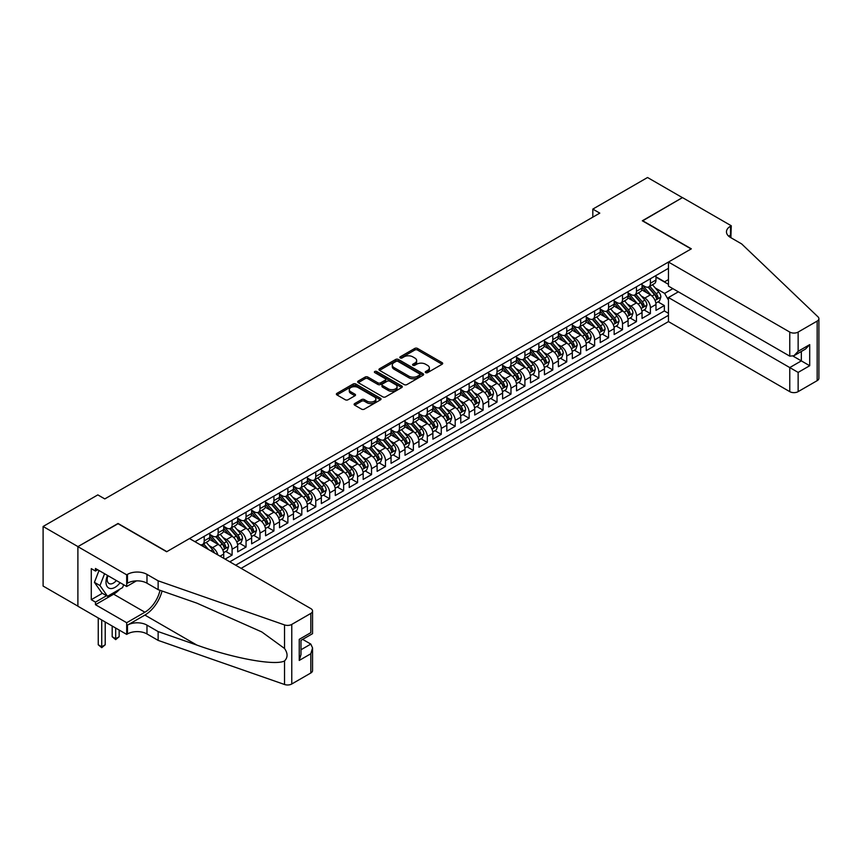 <?xml version="1.0" encoding="UTF-8"?>
<svg xmlns="http://www.w3.org/2000/svg" width="862" height="862" viewBox="0 0 862 862"><rect width="100%" height="100%" fill="white"/><g stroke="black" fill="none" stroke-linecap="round" stroke-linejoin="round"><path stroke-width="1.29" d="M425.677 372.632A1.358 0.787 0 0 0 427.595 372.632L442.131 364.227A1.939 1.121 0 0 0 442.702 363.441A1.939 1.121 0 0 0 442.131 362.654L417.499 348.431A1.939 1.121 0 0 0 414.762 348.431L400.216 356.825A1.358 0.787 0 0 0 399.828 357.374A1.358 0.787 0 0 0 400.216 357.935A1.358 0.787 0 0 0 402.134 357.935L404.019 356.846A6.196 3.577 0 0 1 412.779 356.846L414.827 358.032A6.196 3.577 0 0 1 416.648 360.553A6.196 3.577 0 0 1 414.827 363.085L412.952 364.173A1.358 0.787 0 0 0 412.553 364.723A1.358 0.787 0 0 0 412.952 365.283A1.358 0.787 0 0 0 414.859 365.283L416.745 364.195A6.196 3.577 0 0 1 425.505 364.195L427.563 365.38A6.196 3.577 0 0 1 429.373 367.902A6.196 3.577 0 0 1 427.563 370.434L425.677 371.522A1.358 0.787 0 0 0 425.278 372.072A1.358 0.787 0 0 0 425.677 372.632L425.677 371.522M354.681 403.578A1.939 1.121 0 0 0 354.11 404.375A1.939 1.121 0 0 0 354.681 405.162L361.587 409.148A1.939 1.121 0 0 0 364.324 409.148L380.476 399.828A1.939 1.121 0 0 0 381.047 399.041A1.939 1.121 0 0 0 380.476 398.244L355.844 384.021A1.939 1.121 0 0 0 353.108 384.021L336.956 393.352A1.939 1.121 0 0 0 336.385 394.139A1.939 1.121 0 0 0 336.956 394.925L345.306 399.752A1.939 1.121 0 0 0 348.043 399.752L354.95 395.755A1.939 1.121 0 0 0 355.521 394.968A1.939 1.121 0 0 0 354.95 394.182L350.812 391.79A5.183 2.985 0 0 1 349.293 389.678A5.183 2.985 0 0 1 352.493 386.909A5.183 2.985 0 0 1 358.129 387.566L374.356 396.929A5.183 2.985 0 0 1 375.864 399.041A5.183 2.985 0 0 1 372.675 401.8A5.183 2.985 0 0 1 367.029 401.153L364.324 399.591A1.939 1.121 0 0 0 361.587 399.591L354.681 403.578L354.681 405.162M118.051 523.708L77.957 546.605L43.1 526.477L43.1 586.052L77.892 606.137M118.051 523.46L166.851 551.637L691.119 248.956L642.319 220.78L682.402 197.635L647.545 177.507L592.819 209.1L592.819 217.159M43.1 526.477L97.826 494.885L104.798 498.915L599.79 213.129L592.819 209.1M404.159 384.581A1.939 1.121 0 0 0 406.896 384.581L423.037 375.25A1.939 1.121 0 0 0 423.608 374.464A1.939 1.121 0 0 0 423.037 373.677L398.406 359.454A1.939 1.121 0 0 0 395.669 359.454L379.517 368.774A1.939 1.121 0 0 0 378.957 369.561A1.939 1.121 0 0 0 379.517 370.358L404.159 384.581M375.336 372.923A1.358 0.787 0 0 1 376.716 373.106L376.716 371.5L401.757 385.96A1.939 1.121 0 0 1 402.328 386.747A1.939 1.121 0 0 1 401.757 387.544L385.605 396.865A1.939 1.121 0 0 1 382.868 396.865L358.236 382.642L358.236 381.058A1.939 1.121 0 0 0 357.665 381.855A1.939 1.121 0 0 0 358.236 382.642M358.236 381.058L365.143 377.071A1.939 1.121 0 0 1 367.88 377.071L377.879 382.836A1.939 1.121 0 0 0 380.616 382.836L385.195 380.196A1.939 1.121 0 0 0 385.767 379.399A1.939 1.121 0 0 0 385.195 378.612L374.798 372.61A1.358 0.787 0 0 1 374.399 372.05A1.358 0.787 0 0 1 375.239 371.328A1.358 0.787 0 0 1 376.716 371.5M225.133 559.126L232.104 555.096L225.758 551.443M223.021 537.543L226.523 539.569A7.887 4.558 60 0 1 232.104 549.223L237.675 546.002L237.675 551.885L246.047 547.047L239.701 543.383M236.964 529.494L240.466 531.509A7.887 4.558 60 0 1 246.047 541.174L251.629 537.953L251.629 543.836L259.99 538.998L253.643 535.334M250.907 521.445L254.409 523.46A7.887 4.558 60 0 1 259.99 533.125L265.571 529.904L265.571 535.776L273.933 530.949L267.586 527.285M264.849 513.396L268.351 515.411A7.887 4.558 60 0 1 273.933 525.077L279.514 521.855L279.514 527.727L287.876 522.9L281.529 519.236M278.803 505.337L282.294 507.362A7.887 4.558 60 0 1 287.876 517.028L293.457 513.806L293.457 519.678L301.819 514.851L295.472 511.188M292.746 497.288L296.237 499.313A7.887 4.558 60 0 1 301.819 508.979L307.4 505.757L307.4 511.629L315.761 506.802L309.415 503.139M306.689 489.239L310.191 491.265A7.887 4.558 60 0 1 315.761 500.919L321.343 497.708L321.343 503.58L329.704 498.753L323.358 495.09M320.632 481.19L324.134 483.216A7.887 4.558 60 0 1 329.704 492.87L335.286 489.648L335.286 495.531L343.647 490.704L337.301 487.041M334.575 473.141L338.076 475.167A7.887 4.558 60 0 1 343.647 484.821L349.229 481.599L349.229 487.483L357.59 482.645L351.254 478.992M348.517 465.092L352.019 467.118A7.887 4.558 60 0 1 357.59 476.772L363.171 473.55L363.171 479.434L371.533 474.596L365.197 470.932M362.46 457.043L365.962 459.058A7.887 4.558 60 0 1 371.533 468.723L377.114 465.502L377.114 471.374L385.476 466.547L379.14 462.883M376.403 448.994L379.905 451.009A7.887 4.558 60 0 1 385.476 460.674L391.057 457.453L391.057 463.325L399.418 458.498L393.083 454.834M390.346 440.945L393.848 442.96A7.887 4.558 60 0 1 399.418 452.625L405 449.404L405 455.276L413.361 450.449L407.026 446.785M404.289 432.886L407.791 434.911A7.887 4.558 60 0 1 413.361 444.577L418.943 441.355L418.943 447.227L427.315 442.4L420.968 438.736M418.232 424.837L421.733 426.862A7.887 4.558 60 0 1 427.315 436.517L432.886 433.306L432.886 439.178L441.258 434.351L434.911 430.688M432.174 416.788L435.676 418.813A7.887 4.558 60 0 1 441.258 428.468L446.828 425.257L446.828 431.129L455.201 426.302L448.854 422.639M446.117 408.739L449.619 410.765A7.887 4.558 60 0 1 455.201 420.419L460.771 417.197L460.771 423.08L469.143 418.253L462.797 414.59M460.06 400.69L463.562 402.716A7.887 4.558 60 0 1 469.143 412.37L474.714 409.148L474.714 415.031L483.086 410.193L476.74 406.53M474.003 392.641L477.505 394.656A7.887 4.558 60 0 1 483.086 404.321L488.657 401.099L488.657 406.983L497.029 402.145L490.683 398.481M487.946 384.592L491.448 386.607A7.887 4.558 60 0 1 497.029 396.272L502.6 393.05L502.6 398.923L510.972 394.096L504.626 390.432M501.889 376.543L505.391 378.558A7.887 4.558 60 0 1 510.972 388.223L516.543 385.002L516.543 390.874L524.915 386.047L518.568 382.383M515.832 368.494L519.333 370.509A7.887 4.558 60 0 1 524.915 380.174L530.496 376.953L530.496 382.825L538.858 377.998L532.511 374.334M529.774 360.435L533.276 362.46A7.887 4.558 60 0 1 538.858 372.125L544.439 368.904L544.439 374.776L552.801 369.949L546.454 366.285M543.717 352.386L547.219 354.411A7.887 4.558 60 0 1 552.801 364.066L558.382 360.855L558.382 366.727L566.743 361.9L560.397 358.236M557.671 344.337L561.162 346.362A7.887 4.558 60 0 1 566.743 356.017L572.325 352.806L572.325 358.678L580.686 353.851L574.34 350.187M571.614 336.288L575.105 338.313A7.887 4.558 60 0 1 580.686 347.968L586.268 344.746L586.268 350.629L594.629 345.802L588.283 342.139M585.557 328.239L589.058 330.265A7.887 4.558 60 0 1 594.629 339.919L600.211 336.697L600.211 342.58L608.572 337.742L602.226 334.079M599.499 320.19L603.001 322.205A7.887 4.558 60 0 1 608.572 331.87L614.153 328.648L614.153 334.531L622.515 329.693L616.168 326.03M613.442 312.141L616.944 314.156A7.887 4.558 60 0 1 622.515 323.821L628.096 320.599L628.096 326.472L636.458 321.645L630.122 317.981M627.385 304.092L630.887 306.107A7.887 4.558 60 0 1 636.458 315.772L642.039 312.55L642.039 318.423L650.401 313.596L650.401 307.723A7.887 4.558 -120 0 0 644.83 298.058L641.328 296.043M644.065 309.932L650.401 313.596M223.732 558.317L223.732 554.05A7.887 4.558 -120 0 0 218.161 544.396L209.541 539.418M217.827 554.912A7.887 4.558 60 0 0 212.58 547.618L209.078 545.592M237.675 546.002A7.887 4.558 -120 0 0 232.104 536.347L223.484 531.369M251.629 537.953A7.887 4.558 -120 0 0 246.047 528.298L237.427 523.32M265.571 529.904A7.887 4.558 -120 0 0 259.99 520.239L251.37 515.26M279.514 521.855A7.887 4.558 -120 0 0 273.933 512.19L265.313 507.212M293.457 513.806A7.887 4.558 -120 0 0 287.876 504.141L279.256 499.163M307.4 505.757A7.887 4.558 -120 0 0 301.819 496.092L293.199 491.114M321.343 497.708A7.887 4.558 -120 0 0 315.761 488.043L307.141 483.065M335.286 489.648A7.887 4.558 -120 0 0 329.704 479.994L321.084 475.016M349.229 481.599A7.887 4.558 -120 0 0 343.647 471.945L335.027 466.967M363.171 473.55A7.887 4.558 -120 0 0 357.59 463.896L348.97 458.918M377.114 465.502A7.887 4.558 -120 0 0 371.533 455.847L362.913 450.869M391.057 457.453A7.887 4.558 -120 0 0 385.476 447.787L376.856 442.809M405 449.404A7.887 4.558 -120 0 0 399.418 439.739L390.798 434.76M418.943 441.355A7.887 4.558 -120 0 0 413.361 431.69L404.741 426.712M432.886 433.306A7.887 4.558 -120 0 0 427.315 423.641L418.684 418.663M446.828 425.257A7.887 4.558 -120 0 0 441.258 415.592L432.627 410.614M460.771 417.197A7.887 4.558 -120 0 0 455.201 407.543L446.57 402.565M474.714 409.148A7.887 4.558 -120 0 0 469.143 399.494L460.513 394.516M488.657 401.099A7.887 4.558 -120 0 0 483.086 391.445L474.456 386.467M502.6 393.05A7.887 4.558 -120 0 0 497.029 383.396L488.409 378.407M516.543 385.002A7.887 4.558 -120 0 0 510.972 375.336L502.352 370.358M530.496 376.953A7.887 4.558 -120 0 0 524.915 367.287L516.295 362.309M544.439 368.904A7.887 4.558 -120 0 0 538.858 359.238L530.238 354.26M558.382 360.855A7.887 4.558 -120 0 0 552.801 351.19L544.181 346.212M572.325 352.806A7.887 4.558 -120 0 0 566.743 343.141L558.123 338.163M586.268 344.746A7.887 4.558 -120 0 0 580.686 335.092L572.066 330.114M600.211 336.697A7.887 4.558 -120 0 0 594.629 327.043L586.009 322.065M614.153 328.648A7.887 4.558 -120 0 0 608.572 318.994L599.952 314.016M628.096 320.599A7.887 4.558 -120 0 0 622.515 310.945L613.895 305.956M642.039 312.55A7.887 4.558 -120 0 0 636.458 302.885L627.838 297.907M241.101 568.338L668.459 321.601L789.764 391.639L789.764 367.568L801.337 360.887L801.337 351.459M235.66 565.203L668.459 315.33M668.459 268.319L194.941 541.692M209.789 534.408L212.58 536.024A7.887 4.558 60 0 0 216.524 536.412L222.105 533.19A7.887 4.558 -120 0 0 223.732 529.58L223.732 525.077M223.732 526.359L226.523 527.975A7.887 4.558 60 0 0 230.466 528.363L236.048 525.141A7.887 4.558 -120 0 0 237.675 521.532L237.675 517.028M237.675 518.31L240.466 519.926A7.887 4.558 60 0 0 244.409 520.314L249.991 517.092A7.887 4.558 -120 0 0 251.629 513.483L251.629 508.968M251.629 510.261L254.409 511.866A7.887 4.558 60 0 0 258.352 512.265L263.934 509.043A7.887 4.558 -120 0 0 265.571 505.434L265.571 500.919M265.571 502.212L268.351 503.817A7.887 4.558 60 0 0 272.295 504.216L277.876 500.994A7.887 4.558 -120 0 0 279.514 497.385L279.514 492.87M279.514 494.163L282.294 495.769A7.887 4.558 60 0 0 286.238 496.156L291.819 492.945A7.887 4.558 -120 0 0 293.457 489.336L293.457 484.821M293.457 486.114L296.237 487.72A7.887 4.558 60 0 0 300.181 488.107L305.762 484.897A7.887 4.558 -120 0 0 307.4 481.276L307.4 476.772M307.4 478.065L310.191 479.671A7.887 4.558 60 0 0 314.134 480.059L319.705 476.837A7.887 4.558 -120 0 0 321.343 473.227L321.343 468.723M321.343 470.005L324.134 471.622A7.887 4.558 60 0 0 328.077 472.01L333.648 468.788A7.887 4.558 -120 0 0 335.286 465.178L335.286 460.674M335.286 461.957L338.076 463.573A7.887 4.558 60 0 0 342.02 463.961L347.591 460.739A7.887 4.558 -120 0 0 349.229 457.129L349.229 452.625M349.229 453.908L352.019 455.524A7.887 4.558 60 0 0 355.963 455.912L361.534 452.69A7.887 4.558 -120 0 0 363.171 449.08L363.171 444.577M363.171 445.859L365.962 447.475A7.887 4.558 60 0 0 369.906 447.863L375.476 444.641A7.887 4.558 -120 0 0 377.114 441.032L377.114 436.517M377.114 437.81L379.905 439.415A7.887 4.558 60 0 0 383.849 439.814L389.419 436.592A7.887 4.558 -120 0 0 391.057 432.983L391.057 428.468M391.057 429.761L393.848 431.366A7.887 4.558 60 0 0 397.791 431.765L403.362 428.543A7.887 4.558 -120 0 0 405 424.934L405 420.419M405 421.712L407.791 423.317A7.887 4.558 60 0 0 411.734 423.705L417.316 420.494A7.887 4.558 -120 0 0 418.943 416.885L418.943 412.37M418.943 413.663L421.733 415.268A7.887 4.558 60 0 0 425.677 415.656L431.259 412.435A7.887 4.558 -120 0 0 432.886 408.825L432.886 404.321M432.886 405.614L435.676 407.22A7.887 4.558 60 0 0 439.62 407.607L445.201 404.386A7.887 4.558 -120 0 0 446.828 400.776L446.828 396.272M446.828 397.554L449.619 399.171A7.887 4.558 60 0 0 453.563 399.559L459.144 396.337A7.887 4.558 -120 0 0 460.771 392.727L460.771 388.223M460.771 389.505L463.562 391.122A7.887 4.558 60 0 0 467.506 391.51L473.087 388.288A7.887 4.558 -120 0 0 474.714 384.678L474.714 380.174M474.714 381.457L477.505 383.073A7.887 4.558 60 0 0 481.449 383.461L487.03 380.239A7.887 4.558 -120 0 0 488.657 376.629L488.657 372.125M488.657 373.408L491.448 375.024A7.887 4.558 60 0 0 495.391 375.412L500.973 372.19A7.887 4.558 -120 0 0 502.6 368.58L502.6 364.066M502.6 365.359L505.391 366.964A7.887 4.558 60 0 0 509.334 367.363L514.916 364.141A7.887 4.558 -120 0 0 516.543 360.531L516.543 356.017M516.543 357.31L519.333 358.915A7.887 4.558 60 0 0 523.277 359.314L528.859 356.092A7.887 4.558 -120 0 0 530.496 352.483L530.496 347.968M530.496 349.261L533.276 350.866A7.887 4.558 60 0 0 537.22 351.254L542.801 348.043A7.887 4.558 -120 0 0 544.439 344.423L544.439 339.919M544.439 341.212L547.219 342.817A7.887 4.558 60 0 0 551.163 343.205L556.744 339.984A7.887 4.558 -120 0 0 558.382 336.374L558.382 331.87M558.382 333.163L561.162 334.768A7.887 4.558 60 0 0 565.106 335.156L570.687 331.935A7.887 4.558 -120 0 0 572.325 328.325L572.325 323.821M572.325 325.103L575.105 326.72A7.887 4.558 60 0 0 579.048 327.107L584.63 323.886A7.887 4.558 -120 0 0 586.268 320.276L586.268 315.772M586.268 317.054L589.058 318.671A7.887 4.558 60 0 0 593.002 319.059L598.573 315.837A7.887 4.558 -120 0 0 600.211 312.227L600.211 307.723M600.211 309.005L603.001 310.622A7.887 4.558 60 0 0 606.945 311.01L612.516 307.788A7.887 4.558 -120 0 0 614.153 304.178L614.153 299.674M614.153 300.957L616.944 302.573A7.887 4.558 60 0 0 620.888 302.961L626.458 299.739A7.887 4.558 -120 0 0 628.096 296.129L628.096 291.615M628.096 292.908L630.887 294.513A7.887 4.558 60 0 0 634.831 294.912L640.401 291.69A7.887 4.558 -120 0 0 642.039 288.08L642.039 283.566M229.798 561.819L664.343 310.945L664.343 305.547L655.982 310.374L655.982 304.502A7.887 4.558 -120 0 0 650.401 294.836L641.781 289.858M642.039 284.859L644.83 286.464A7.887 4.558 -120 0 0 648.774 286.863A7.887 4.558 -120 0 0 650.401 283.242L650.401 278.738M648.774 286.863L654.344 283.641A7.887 4.558 -120 0 0 655.982 280.031L655.982 275.517M195.846 542.22L195.846 541.174M204.219 536.347L204.219 540.851A7.887 4.558 60 0 1 202.581 544.461A7.887 4.558 60 0 1 200.156 544.709M202.581 544.461L208.162 541.239A7.887 4.558 -120 0 0 209.789 537.629L209.789 533.125M218.161 528.298L218.161 532.802A7.887 4.558 60 0 1 216.524 536.412M232.104 520.239L232.104 524.753A7.887 4.558 60 0 1 230.466 528.363M246.047 512.19L246.047 516.704A7.887 4.558 60 0 1 244.409 520.314M259.99 504.141L259.99 508.655A7.887 4.558 60 0 1 258.352 512.265M273.933 496.092L273.933 500.596A7.887 4.558 60 0 1 272.295 504.216M287.876 488.043L287.876 492.547A7.887 4.558 60 0 1 286.238 496.156M301.819 479.994L301.819 484.498A7.887 4.558 60 0 1 300.181 488.107M315.761 471.945L315.761 476.449A7.887 4.558 60 0 1 314.134 480.059M329.704 463.896L329.704 468.4A7.887 4.558 60 0 1 328.077 472.01M343.647 455.847L343.647 460.351A7.887 4.558 60 0 1 342.02 463.961M357.59 447.787L357.59 452.302A7.887 4.558 60 0 1 355.963 455.912M371.533 439.739L371.533 444.253A7.887 4.558 60 0 1 369.906 447.863M385.476 431.69L385.476 436.204A7.887 4.558 60 0 1 383.849 439.814M399.418 423.641L399.418 428.145A7.887 4.558 60 0 1 397.791 431.765M413.361 415.592L413.361 420.096A7.887 4.558 60 0 1 411.734 423.705M427.315 407.543L427.315 412.047A7.887 4.558 60 0 1 425.677 415.656M441.258 399.494L441.258 403.998A7.887 4.558 60 0 1 439.62 407.607M455.201 391.445L455.201 395.949A7.887 4.558 60 0 1 453.563 399.559M469.143 383.385L469.143 387.9A7.887 4.558 60 0 1 467.506 391.51M483.086 375.336L483.086 379.851A7.887 4.558 60 0 1 481.449 383.461M497.029 367.287L497.029 371.802A7.887 4.558 60 0 1 495.391 375.412M510.972 359.238L510.972 363.753A7.887 4.558 60 0 1 509.334 367.363M524.915 351.19L524.915 355.694A7.887 4.558 60 0 1 523.277 359.314M538.858 343.141L538.858 347.645A7.887 4.558 60 0 1 537.22 351.254M552.801 335.092L552.801 339.596A7.887 4.558 60 0 1 551.163 343.205M566.743 327.043L566.743 331.547A7.887 4.558 60 0 1 565.106 335.156M580.686 318.994L580.686 323.498A7.887 4.558 60 0 1 579.048 327.107M594.629 310.934L594.629 315.449A7.887 4.558 60 0 1 593.002 319.059M608.572 302.885L608.572 307.4A7.887 4.558 60 0 1 606.945 311.01M622.515 294.836L622.515 299.351A7.887 4.558 60 0 1 620.888 302.961M636.458 286.787L636.458 291.302A7.887 4.558 60 0 1 634.831 294.912M636.458 315.772L636.458 321.645M622.515 323.821L622.515 329.693M608.572 331.87L608.572 337.742M594.629 339.919L594.629 345.802M580.686 347.968L580.686 353.851M566.743 356.017L566.743 361.9M552.801 364.066L552.801 369.949M538.858 372.125L538.858 377.998M524.915 380.174L524.915 386.047M510.972 388.223L510.972 394.096M497.029 396.272L497.029 402.145M483.086 404.321L483.086 410.193M469.143 412.37L469.143 418.253M455.201 420.419L455.201 426.302M441.258 428.468L441.258 434.351M427.315 436.517L427.315 442.4M413.361 444.577L413.361 450.449M399.418 452.625L399.418 458.498M385.476 460.674L385.476 466.547M371.533 468.723L371.533 474.596M357.59 476.772L357.59 482.645M343.647 484.821L343.647 490.704M329.704 492.87L329.704 498.753M315.761 500.919L315.761 506.802M301.819 508.979L301.819 514.851M287.876 517.028L287.876 522.9M273.933 525.077L273.933 530.949M259.99 533.125L259.99 538.998M246.047 541.174L246.047 547.047M232.104 549.223L232.104 555.096M668.459 300.03L664.624 293.392L655.271 287.983M664.624 293.392L672.856 288.641M655.982 277.133L668.459 284.331M655.982 276.81L664.624 281.799L668.459 279.579M658.008 301.883L664.343 305.547M664.343 310.945L668.459 313.315M426.216 372.815L427.563 372.039A6.196 3.577 0 0 0 429.373 369.518L429.373 367.902M416.648 360.553L416.648 362.169A6.196 3.577 0 0 1 414.827 364.691L413.491 365.466M442.109 364.249L417.499 350.037A1.939 1.121 0 0 0 414.762 350.037L400.765 358.118M423.016 375.272L398.406 361.059A1.939 1.121 0 0 0 395.669 361.059L379.549 370.369M419.622 375.013A1.358 0.787 0 0 0 420.02 374.464A1.358 0.787 0 0 0 419.622 373.914L397.996 361.426A1.358 0.787 0 0 0 396.078 361.426L394.096 362.568A6.196 3.577 0 0 0 392.285 365.1A6.196 3.577 0 0 0 394.096 367.632L408.879 376.166A6.196 3.577 0 0 0 417.639 376.166L419.622 375.013L419.622 376.629A1.358 0.787 0 0 0 420.02 376.069L420.02 374.464M392.285 365.1L392.285 366.706A6.196 3.577 0 0 0 394.096 369.238L394.096 367.632M419.622 376.629L417.639 377.772A6.196 3.577 0 0 1 408.879 377.772L394.096 369.238M358.258 382.653L365.143 378.677L365.143 377.071M385.767 379.399L385.767 381.015A1.939 1.121 0 0 1 385.195 381.801L380.616 384.452A1.939 1.121 0 0 1 377.879 384.452L367.88 378.677A1.939 1.121 0 0 0 365.143 378.677M376.716 373.106L401.735 387.555M388.245 388.827A5.183 2.985 0 0 0 393.891 389.473A5.183 2.985 0 0 0 397.08 386.715A5.183 2.985 0 0 0 395.561 384.603L389.85 381.295A1.939 1.121 0 0 0 387.113 381.295L382.534 383.946A1.939 1.121 0 0 0 381.963 384.732A1.939 1.121 0 0 0 382.534 385.529L388.245 388.827L388.245 390.432A5.183 2.985 0 0 0 393.891 391.079A5.183 2.985 0 0 0 397.08 388.32L397.08 386.715M381.963 384.732L381.963 386.348A1.939 1.121 0 0 0 382.534 387.135L382.534 385.529M388.245 390.432L382.534 387.135M375.864 399.041L375.864 400.647A5.183 2.985 0 0 1 372.675 403.405A5.183 2.985 0 0 1 367.029 402.759L364.324 401.196A1.939 1.121 0 0 0 361.587 401.196L354.702 405.172M349.293 389.678L349.293 391.283A5.183 2.985 0 0 0 350.812 393.395L350.812 391.79M354.95 394.182L354.95 395.755L350.812 393.395M380.454 399.839L355.844 385.637A1.939 1.121 0 0 0 353.108 385.637L336.977 394.947M655.863 303.122L659.462 301.043L660.863 297.013A5.226 3.017 -120 0 0 658.827 292.11L652.459 284.729M651.176 295.354L643.623 286.604A15.085 8.706 -120 0 0 642.039 284.945M647.039 292.897L642.815 288.005A12.521 7.23 -120 0 0 642.039 287.165M648.062 287.143L654.506 294.599A5.226 3.017 60 0 1 656.37 298.198C657.156 299.254 657.706 298.931 658.04 297.239A5.226 3.017 -120 0 0 656.176 293.64L649.808 286.259M648.439 287.024L655.368 295.041A2.661 1.541 60 0 1 656.036 296.075L658.04 297.239M656.37 298.198L656.747 298.823M107.513 575.417A12.822 7.402 120 0 0 110.519 588.552A12.822 7.402 120 0 0 120.077 582.68M107.944 575.665A8.771 5.064 120 0 0 109.011 583.52A8.771 5.064 120 0 0 110.293 583.919A8.771 5.064 120 0 0 116.348 580.525M123.675 584.748L122.576 587.582L107.524 596.278L101.942 593.056L94.421 582.346L99.011 570.515M107.524 596.278L99.992 585.567L104.582 573.736M94.421 582.346L99.992 585.567M678.362 291.819L668.459 297.541L798.137 372.406L798.137 391.639L817.165 380.659L817.165 321.084A5.915 3.416 0 0 0 818.9 318.671A5.915 3.416 0 0 0 818.049 316.904L741.665 243.924L730.513 237.481A13.803 7.973 180 0 1 726.461 231.846A13.803 7.973 180 0 1 730.513 226.21L731.278 225.769L682.478 197.592L642.524 220.898M668.459 297.541L668.459 321.601M642.524 220.661L691.324 248.827L668.459 262.037L789.764 332.075A5.915 3.416 0 0 0 798.137 332.075L817.165 321.084M731.278 225.769L730.857 237.686M668.459 262.037L668.459 286.109L789.764 356.146L789.764 332.075M818.9 318.671L818.9 378.235A5.915 3.416 180 0 1 817.165 380.659M798.137 391.639A5.915 3.416 180 0 1 789.764 391.639M728.767 236.253A13.803 7.973 180 0 1 730.513 235.024L730.513 226.21M793.115 356.146L809.709 365.725L798.137 372.406M798.137 332.075L798.137 351.308L793.956 355.726L789.764 356.146M798.137 351.308L809.709 344.628L805.528 349.045L793.956 355.726M189.511 538.556L310.816 608.594A5.915 3.416 -0 0 1 312.55 611.007A5.915 3.416 -0 0 1 310.816 613.421L291.776 624.411L291.776 683.986A5.915 3.416 180 0 1 284.535 684.493L158.134 640.391L146.982 633.947A13.803 7.973 -0 0 0 127.457 633.947L126.692 634.4L77.892 606.223L77.892 546.648L117.835 523.579L166.635 551.755L189.511 538.556M158.134 640.391L158.134 631.577L196.892 645.099C233.936 658.449 275.323 665.927 284.535 660.938C287.897 657.501 287.897 653.342 284.535 648.483L261.8 631.943L196.892 603.152L158.134 589.64L146.982 583.197A13.803 7.973 -0 0 0 127.457 583.197L127.457 574.383L126.692 574.825L77.892 546.648M158.134 589.64L158.134 580.816L146.982 574.383A13.803 7.973 -0 0 0 127.457 574.383M196.892 645.099L144.891 615.069L127.457 625.133A13.803 7.973 -0 0 1 146.982 625.133L158.134 631.577M310.816 672.996L310.816 653.752L312.55 647.922L312.55 670.582A5.915 3.416 180 0 1 310.816 672.996L291.776 683.986M284.535 648.483L284.535 624.918L158.134 580.816M119.796 589.188A22.186 12.811 -60 0 1 113.655 594.187L95.456 604.693L95.456 602.118L106.543 595.717M97.686 569.75L95.456 571.043L91.275 568.629L91.275 599.693L95.456 602.118M95.456 571.043L95.456 568.467L126.692 586.494L126.692 574.825M126.692 634.4L126.692 622.72L144.891 612.214A22.186 12.811 120 0 0 159.987 590.287M95.456 604.693L126.692 622.72M302.648 639.378L310.816 644.097L312.55 647.922M144.891 615.069A25.688 14.826 120 0 0 162.056 591.009M136.433 580.869L126.692 586.494M284.535 624.918A5.915 3.416 -0 0 0 291.776 624.411M91.275 599.693L102.362 593.293M310.816 653.752L299.243 660.432L300.978 654.603L300.978 640.347L312.55 633.667L312.55 611.007M299.243 660.432L299.243 639.345C301.495 640.649 301.495 640.649 299.243 639.345L310.816 632.665C313.068 633.969 313.068 633.969 310.816 632.665L310.816 613.421M641.921 311.171L645.519 309.092L646.92 305.062A5.226 3.017 -120 0 0 644.884 300.159L638.516 292.778M637.233 303.402L629.68 294.653A15.085 8.706 -120 0 0 628.096 292.994M633.096 300.946L628.861 296.054A12.521 7.23 -120 0 0 628.096 295.213M634.12 295.192L640.563 302.648A5.226 3.017 60 0 1 642.427 306.247C643.214 307.303 643.763 306.98 644.097 305.288A5.226 3.017 -120 0 0 642.233 301.689L635.865 294.308M634.497 295.073L641.425 303.09A2.661 1.541 60 0 1 642.093 304.124L644.097 305.288M642.427 306.247L642.804 306.872M627.978 319.22L631.577 317.141L632.977 313.111A5.226 3.017 -120 0 0 630.941 308.208L624.573 300.827M623.291 311.451L615.737 302.702A15.085 8.706 -120 0 0 614.153 301.043M619.153 308.995L614.918 304.103A12.521 7.23 -120 0 0 614.153 303.262M620.177 303.241L626.62 310.697A5.226 3.017 60 0 1 628.484 314.307C629.271 315.352 629.82 315.029 630.154 313.337A5.226 3.017 -120 0 0 628.29 309.738L621.922 302.357M620.554 303.122L627.471 311.139A2.661 1.541 60 0 1 628.15 312.173L630.154 313.337M628.484 314.307L628.861 314.921M614.035 327.269L617.634 325.19L619.035 321.16A5.226 3.017 -120 0 0 616.998 316.257L610.63 308.876M609.348 319.5L601.795 310.751A15.085 8.706 -120 0 0 600.211 309.092M605.21 317.044L600.976 312.152A12.521 7.23 -120 0 0 600.211 311.311M606.234 311.29L612.677 318.757A5.226 3.017 60 0 1 614.541 322.356C615.317 323.401 615.877 323.078 616.211 321.386A5.226 3.017 -120 0 0 614.347 317.787L607.979 310.406M606.611 311.171L613.528 319.188A2.661 1.541 60 0 1 614.207 320.233L616.211 321.386M614.541 322.356L614.918 322.97M600.092 335.318L603.691 333.238L605.092 329.209A5.226 3.017 -120 0 0 603.055 324.306L596.687 316.936M595.405 327.549L587.852 318.8A15.085 8.706 -120 0 0 586.268 317.141M591.267 325.093L587.033 320.201A12.521 7.23 -120 0 0 586.268 319.36M592.291 319.339L598.734 326.806A5.226 3.017 60 0 1 600.598 330.405C601.374 331.45 601.935 331.127 602.269 329.435A5.226 3.017 -120 0 0 600.405 325.836L594.037 318.455M592.668 319.22L599.586 327.237A2.661 1.541 60 0 1 600.264 328.282L602.269 329.435M600.598 330.405L600.976 331.019M586.149 343.367L589.748 341.287L591.149 337.268A5.226 3.017 -120 0 0 589.112 332.355L582.734 324.985M581.462 335.598L573.909 326.849A15.085 8.706 -120 0 0 572.325 325.19M577.314 333.141L573.09 328.25A12.521 7.23 -120 0 0 572.325 327.409M578.348 327.388L584.792 334.855A5.226 3.017 60 0 1 586.645 338.454C587.431 339.499 587.992 339.186 588.326 337.484A5.226 3.017 -120 0 0 586.462 333.885L580.094 326.515M578.725 327.269L585.643 335.286A2.661 1.541 60 0 1 586.322 336.331L588.326 337.484M586.645 338.454L587.033 339.068M572.206 351.416L575.805 349.336L577.206 345.317A5.226 3.017 -120 0 0 575.169 340.404L568.791 333.034M567.519 343.647L559.966 334.898A15.085 8.706 -120 0 0 558.382 333.249M563.371 341.19L559.147 336.299A12.521 7.23 -120 0 0 558.382 335.458M564.394 335.447L570.849 342.904A5.226 3.017 60 0 1 572.702 346.502C573.489 347.558 574.049 347.235 574.383 345.533A5.226 3.017 -120 0 0 572.519 341.934L566.151 334.564M564.782 335.318L571.7 343.335A2.661 1.541 60 0 1 572.379 344.38L574.383 345.533M572.702 346.502L573.09 347.117M558.264 359.465L561.862 357.385L563.252 353.366A5.226 3.017 -120 0 0 561.227 348.453L554.848 341.083M553.576 351.696L546.023 342.957A15.085 8.706 -120 0 0 544.439 341.298M549.428 349.25L545.204 344.358A12.521 7.23 -120 0 0 544.439 343.507M550.452 343.496L556.895 350.953A5.226 3.017 60 0 1 558.759 354.551C559.546 355.607 560.106 355.284 560.44 353.582A5.226 3.017 -120 0 0 558.576 349.983L552.208 342.613M550.84 343.367L557.757 351.384A2.661 1.541 60 0 1 558.425 352.429L560.44 353.582M558.759 354.551L559.147 355.176M544.321 367.524L547.92 365.434L549.309 361.415A5.226 3.017 -120 0 0 547.284 356.512L540.905 349.132M539.634 359.756L532.08 351.006A15.085 8.706 -120 0 0 530.496 349.347M535.485 357.299L531.261 352.407A12.521 7.23 -120 0 0 530.496 351.567M536.509 351.545L542.952 359.001A5.226 3.017 60 0 1 544.816 362.6C545.603 363.656 546.163 363.333 546.497 361.641A5.226 3.017 -120 0 0 544.633 358.032L538.254 350.662M536.897 351.416L543.814 359.432A2.661 1.541 60 0 1 544.482 360.478L546.497 361.641M544.816 362.6L545.204 363.225M530.378 375.573L533.977 373.494L535.367 369.464A5.226 3.017 -120 0 0 533.341 364.561L526.962 357.18M525.691 367.805L518.137 359.055A15.085 8.706 -120 0 0 516.543 357.396M521.542 365.348L517.319 360.456A12.521 7.23 -120 0 0 516.543 359.616M522.566 359.594L529.009 367.05A5.226 3.017 60 0 1 530.873 370.649C531.66 371.705 532.22 371.382 532.554 369.69A5.226 3.017 -120 0 0 530.69 366.091L524.312 358.711M522.954 359.476L529.871 367.492A2.661 1.541 60 0 1 530.539 368.527L532.554 369.69M530.873 370.649L531.261 371.274M516.435 383.622L520.034 381.543L521.424 377.513A5.226 3.017 -120 0 0 519.387 372.61L513.019 365.229M511.748 375.854L504.195 367.104A15.085 8.706 -120 0 0 502.6 365.445M507.599 373.397L503.376 368.505A12.521 7.23 -120 0 0 502.6 367.665M508.623 367.643L515.067 375.099A5.226 3.017 60 0 1 516.931 378.698C517.717 379.754 518.277 379.431 518.612 377.739A5.226 3.017 -120 0 0 516.747 374.14L510.369 366.759M509 367.524L515.929 375.541A2.661 1.541 60 0 1 516.597 376.575L518.612 377.739M516.931 378.698L517.319 379.323M502.492 391.671L506.091 389.592L507.481 385.562A5.226 3.017 -120 0 0 505.444 380.659L499.076 373.278M497.805 383.902L490.252 375.153A15.085 8.706 -120 0 0 488.657 373.494M493.657 381.446L489.433 376.554A12.521 7.23 -120 0 0 488.657 375.713M494.68 375.692L501.124 383.148A5.226 3.017 60 0 1 502.988 386.758C503.774 387.803 504.335 387.48 504.658 385.788A5.226 3.017 -120 0 0 502.805 382.189L496.426 374.808M495.057 375.573L501.986 383.59A2.661 1.541 60 0 1 502.654 384.624L504.658 385.788M502.988 386.758L503.365 387.372M488.538 399.72L492.148 397.641L493.538 393.611A5.226 3.017 -120 0 0 491.502 388.708L485.134 381.327M483.862 391.951L476.298 383.202A15.085 8.706 -120 0 0 474.714 381.543M479.714 389.495L475.49 384.603A12.521 7.23 -120 0 0 474.714 383.762M480.737 383.741L487.181 391.208A5.226 3.017 60 0 1 489.045 394.807C489.832 395.852 490.392 395.529 490.715 393.837A5.226 3.017 -120 0 0 488.862 390.238L482.483 382.857M481.115 383.622L488.043 391.639A2.661 1.541 60 0 1 488.711 392.684L490.715 393.837M489.045 394.807L489.422 395.421M474.596 407.769L478.205 405.69L479.595 401.66A5.226 3.017 -120 0 0 477.559 396.757L471.191 389.387M469.919 400L462.355 391.251A15.085 8.706 -120 0 0 460.771 389.592M465.771 397.544L461.547 392.652A12.521 7.23 -120 0 0 460.771 391.811M466.795 391.79L473.238 399.257A5.226 3.017 60 0 1 475.102 402.856C475.889 403.901 476.449 403.578 476.772 401.886A5.226 3.017 -120 0 0 474.908 398.287L468.54 390.917M467.172 391.671L474.1 399.688A2.661 1.541 60 0 1 474.768 400.733L476.772 401.886M475.102 402.856L475.479 403.47M460.653 415.818L464.262 413.738L465.652 409.719A5.226 3.017 -120 0 0 463.616 404.806L457.248 397.436M455.976 408.049L448.412 399.3A15.085 8.706 -120 0 0 446.828 397.641M451.828 405.593L447.604 400.701A12.521 7.23 -120 0 0 446.828 399.86M452.852 399.839L459.295 407.306A5.226 3.017 60 0 1 461.159 410.905C461.946 411.95 462.506 411.637 462.829 409.935A5.226 3.017 -120 0 0 460.965 406.336L454.597 398.966M453.229 399.72L460.157 407.737A2.661 1.541 60 0 1 460.825 408.782L462.829 409.935M461.159 410.905L461.536 411.519M446.71 423.867L450.32 421.787L451.71 417.768A5.226 3.017 -120 0 0 449.673 412.855L443.305 405.485M442.034 416.098L434.47 407.349A15.085 8.706 -120 0 0 432.886 405.7M437.885 413.641L433.661 408.75A12.521 7.23 -120 0 0 432.886 407.909M438.909 407.898L445.352 415.355A5.226 3.017 60 0 1 447.216 418.954C448.003 420.009 448.563 419.686 448.886 417.984A5.226 3.017 -120 0 0 447.022 414.385L440.654 407.015M439.286 407.769L446.214 415.786A2.661 1.541 60 0 1 446.882 416.831L448.886 417.984M447.216 418.954L447.593 419.578M432.767 431.916L436.377 429.836L437.767 425.817A5.226 3.017 -120 0 0 435.73 420.904L429.362 413.534M428.08 424.147L420.527 415.409A15.085 8.706 -120 0 0 418.943 413.749M423.942 421.701L419.719 416.809A12.521 7.23 -120 0 0 418.943 415.958M424.966 415.947L431.409 423.404A5.226 3.017 60 0 1 433.274 427.002C434.06 428.058 434.62 427.735 434.944 426.033A5.226 3.017 -120 0 0 433.08 422.434L426.712 415.064M425.343 415.818L432.271 423.835A2.661 1.541 60 0 1 432.939 424.88L434.944 426.033M433.274 427.002L433.651 427.627M418.824 439.976L422.434 437.896L423.824 433.866A5.226 3.017 -120 0 0 421.787 428.964L415.419 421.583M414.137 432.207L406.584 423.457A15.085 8.706 -120 0 0 405 421.798M410 429.75L405.776 424.858A12.521 7.23 -120 0 0 405 424.018M411.023 423.996L417.467 431.453A5.226 3.017 60 0 1 419.331 435.051C420.117 436.107 420.678 435.784 421.001 434.092A5.226 3.017 -120 0 0 419.137 430.494L412.769 423.113M411.4 423.867L418.329 431.884A2.661 1.541 60 0 1 418.997 432.929L421.001 434.092M419.331 435.051L419.708 435.676M404.881 448.024L408.491 445.945L409.881 441.915A5.226 3.017 -120 0 0 407.845 437.012L401.476 429.632M400.194 440.256L392.641 431.506A15.085 8.706 -120 0 0 391.057 429.847M396.057 437.799L391.833 432.907A12.521 7.23 -120 0 0 391.057 432.067M397.08 432.045L403.524 439.501A5.226 3.017 60 0 1 405.388 443.1C406.174 444.156 406.724 443.833 407.058 442.141A5.226 3.017 -120 0 0 405.194 438.542L398.826 431.162M397.457 431.927L404.386 439.943A2.661 1.541 60 0 1 405.054 440.978L407.058 442.141M405.388 443.1L405.765 443.725M390.939 456.073L394.548 453.994L395.938 449.964A5.226 3.017 -120 0 0 393.902 445.061L387.534 437.68M386.251 448.305L378.698 439.555A15.085 8.706 -120 0 0 377.114 437.896M382.114 445.848L377.89 440.956A12.521 7.23 -120 0 0 377.114 440.116M383.137 440.094L389.581 447.55A5.226 3.017 60 0 1 391.445 451.149C392.232 452.205 392.781 451.882 393.115 450.19A5.226 3.017 -120 0 0 391.251 446.591L384.883 439.211M383.515 439.976L390.443 447.992A2.661 1.541 60 0 1 391.111 449.027L393.115 450.19M391.445 451.149L391.822 451.774M376.996 464.122L380.595 462.043L381.995 458.013A5.226 3.017 -120 0 0 379.959 453.11L373.591 445.729M372.309 456.354L364.755 447.604A15.085 8.706 -120 0 0 363.171 445.945M368.171 453.897L363.947 449.005A12.521 7.23 -120 0 0 363.171 448.165M369.195 448.143L375.638 455.599A5.226 3.017 60 0 1 377.502 459.209C378.289 460.254 378.838 459.931 379.172 458.239A5.226 3.017 -120 0 0 377.308 454.64L370.94 447.259M369.572 448.024L376.5 456.041A2.661 1.541 60 0 1 377.168 457.075L379.172 458.239M377.502 459.209L377.879 459.823M363.053 472.171L366.652 470.092L368.052 466.062A5.226 3.017 -120 0 0 366.016 461.159L359.648 453.778M358.366 464.402L350.812 455.653A15.085 8.706 -120 0 0 349.229 453.994M354.228 461.946L349.994 457.054A12.521 7.23 -120 0 0 349.229 456.213M355.252 456.192L361.695 463.659A5.226 3.017 60 0 1 363.559 467.258C364.346 468.303 364.895 467.98 365.229 466.288A5.226 3.017 -120 0 0 363.365 462.689L356.997 455.308M355.629 456.073L362.557 464.09A2.661 1.541 60 0 1 363.225 465.135L365.229 466.288M363.559 467.258L363.936 467.872M349.11 480.22L352.709 478.141L354.11 474.111A5.226 3.017 -120 0 0 352.073 469.208L345.705 461.838M344.423 472.451L336.87 463.702A15.085 8.706 -120 0 0 335.286 462.043M340.285 469.995L336.051 465.103A12.521 7.23 -120 0 0 335.286 464.262M341.309 464.241L347.752 471.708A5.226 3.017 60 0 1 349.616 475.307C350.403 476.352 350.953 476.029 351.287 474.337A5.226 3.017 -120 0 0 349.422 470.738L343.054 463.368M341.686 464.122L348.604 472.139A2.661 1.541 60 0 1 349.282 473.184L351.287 474.337M349.616 475.307L349.994 475.921M335.167 488.269L338.766 486.19L340.167 482.17A5.226 3.017 -120 0 0 338.13 477.257L331.762 469.887M330.48 480.5L322.927 471.751A15.085 8.706 -120 0 0 321.343 470.092M326.342 478.044L322.108 473.152A12.521 7.23 -120 0 0 321.343 472.311M327.366 472.29L333.809 479.757A5.226 3.017 60 0 1 335.674 483.356C336.449 484.401 337.01 484.088 337.344 482.386A5.226 3.017 -120 0 0 335.48 478.787L329.112 471.417M327.743 472.171L334.661 480.188A2.661 1.541 60 0 1 335.34 481.233L337.344 482.386M335.674 483.356L336.051 483.97M321.224 496.318L324.823 494.238L326.224 490.219A5.226 3.017 -120 0 0 324.187 485.306L317.819 477.936M316.537 488.549L308.984 479.8A15.085 8.706 -120 0 0 307.4 478.151M312.4 486.103L308.165 481.201A12.521 7.23 -120 0 0 307.4 480.36M313.423 480.349L319.867 487.806A5.226 3.017 60 0 1 321.731 491.405C322.507 492.461 323.067 492.137 323.401 490.435A5.226 3.017 -120 0 0 321.537 486.836L315.169 479.466M313.8 480.22L320.718 488.237A2.661 1.541 60 0 1 321.397 489.282L323.401 490.435M321.731 491.405L322.108 492.03M307.281 504.367L310.88 502.287L312.281 498.268A5.226 3.017 -120 0 0 310.245 493.355L303.866 485.985M302.594 496.598L295.041 487.86A15.085 8.706 -120 0 0 293.457 486.2M298.446 494.152L294.222 489.26A12.521 7.23 -120 0 0 293.457 488.409M299.48 488.398L305.924 495.855A5.226 3.017 60 0 1 307.777 499.454C308.564 500.51 309.124 500.186 309.458 498.484A5.226 3.017 -120 0 0 307.594 494.885L301.226 487.515M299.857 488.269L306.775 496.286A2.661 1.541 60 0 1 307.454 497.331L309.458 498.484M307.777 499.454L308.165 500.079M293.339 512.427L296.937 510.347L298.338 506.317A5.226 3.017 -120 0 0 296.302 501.415L289.923 494.034M288.651 504.658L281.098 495.909A15.085 8.706 -120 0 0 279.514 494.249M284.503 502.201L280.279 497.309A12.521 7.23 -120 0 0 279.514 496.469M285.527 496.447L291.981 503.904A5.226 3.017 60 0 1 293.834 507.502C294.621 508.558 295.181 508.235 295.515 506.544A5.226 3.017 -120 0 0 293.651 502.945L287.283 495.564M285.915 496.318L292.832 504.335A2.661 1.541 60 0 1 293.511 505.38L295.515 506.544M293.834 507.502L294.222 508.127M279.396 520.476L282.995 518.396L284.385 514.366A5.226 3.017 -120 0 0 282.359 509.464L275.98 502.083M274.709 512.707L267.155 503.958A15.085 8.706 -120 0 0 265.571 502.298M270.56 510.25L266.336 505.358A12.521 7.23 -120 0 0 265.571 504.518M271.584 504.496L278.027 511.953A5.226 3.017 60 0 1 279.891 515.551C280.678 516.607 281.238 516.284 281.572 514.592A5.226 3.017 -120 0 0 279.708 510.994L273.34 503.613M271.972 504.378L278.889 512.394A2.661 1.541 60 0 1 279.557 513.429L281.572 514.592M279.891 515.551L280.279 516.176M265.453 528.525L269.052 526.445L270.442 522.415A5.226 3.017 -120 0 0 268.416 517.512L262.037 510.132M260.766 520.756L253.212 512.006A15.085 8.706 -120 0 0 251.629 510.347M256.617 518.299L252.394 513.407A12.521 7.23 -120 0 0 251.629 512.567M257.641 512.545L264.084 520.001A5.226 3.017 60 0 1 265.949 523.6C266.735 524.656 267.295 524.333 267.629 522.641A5.226 3.017 -120 0 0 265.765 519.043L259.387 511.662M258.029 512.427L264.946 520.443A2.661 1.541 60 0 1 265.615 521.478L267.629 522.641M265.949 523.6L266.336 524.225M251.51 536.573L255.109 534.494L256.499 530.464A5.226 3.017 -120 0 0 254.473 525.561L248.094 518.181M246.823 528.805L239.27 520.055A15.085 8.706 -120 0 0 237.675 518.396M242.675 526.348L238.451 521.456A12.521 7.23 -120 0 0 237.675 520.616M243.698 520.594L250.142 528.061A5.226 3.017 60 0 1 252.006 531.66C252.792 532.705 253.353 532.382 253.687 530.69A5.226 3.017 -120 0 0 251.823 527.091L245.444 519.711M244.086 520.476L251.004 528.492A2.661 1.541 60 0 1 251.672 529.527L253.687 530.69M252.006 531.66L252.394 532.274M237.567 544.622L241.166 542.543L242.556 538.513A5.226 3.017 -120 0 0 240.52 533.61L234.152 526.229M232.88 536.854L225.327 528.104A15.085 8.706 -120 0 0 223.732 526.445M228.732 534.397L224.508 529.505A12.521 7.23 -120 0 0 223.732 528.665M229.755 528.643L236.199 536.11A5.226 3.017 60 0 1 238.063 539.709C238.849 540.754 239.41 540.431 239.744 538.739A5.226 3.017 -120 0 0 237.88 535.14L231.501 527.76M230.132 528.525L237.061 536.541A2.661 1.541 60 0 1 237.729 537.586L239.744 538.739M238.063 539.709L238.451 540.323M223.624 552.671L227.223 550.592L228.613 546.562A5.226 3.017 -120 0 0 226.577 541.659L220.209 534.289M218.937 544.903L211.384 536.153A15.085 8.706 -120 0 0 209.789 534.494M214.789 542.446L210.565 537.554A12.521 7.23 -120 0 0 209.789 536.714M215.812 536.692L222.256 544.159A5.226 3.017 60 0 1 224.12 547.758C224.907 548.803 225.467 548.48 225.79 546.788A5.226 3.017 -120 0 0 223.937 543.189L217.558 535.819M216.19 536.573L223.118 544.59A2.661 1.541 60 0 1 223.786 545.635L225.79 546.788M224.12 547.758L224.497 548.372M214.401 552.93A5.226 3.017 -120 0 0 212.634 549.708L206.266 542.338M208.507 549.525L203.615 543.868M202.247 544.622L204.477 547.198M201.87 544.741L203.507 546.637M115.68 628.032L115.68 638.742L119.161 636.727L119.161 630.047M119.161 636.727L115.68 639.626L112.189 636.727L112.189 626.027M112.189 636.727L115.68 638.742L115.68 639.626M101.727 619.983L101.727 646.791L105.218 644.776L105.218 621.998M105.218 644.776L101.727 647.674L98.246 644.776L98.246 617.968M98.246 644.776L101.727 646.791L101.727 647.674M212.58 547.618L218.161 544.396M226.523 539.569L232.104 536.347M240.466 531.509L246.047 528.298M254.409 523.46L259.99 520.239M268.351 515.411L273.933 512.19M282.294 507.362L287.876 504.141M296.237 499.313L301.819 496.092M310.191 491.265L315.761 488.043M324.134 483.216L329.704 479.994M338.076 475.167L343.647 471.945M352.019 467.118L357.59 463.896M365.962 459.058L371.533 455.847M379.905 451.009L385.476 447.787M393.848 442.96L399.418 439.739M407.791 434.911L413.361 431.69M421.733 426.862L427.315 423.641M435.676 418.813L441.258 415.592M449.619 410.765L455.201 407.543M463.562 402.716L469.143 399.494M477.505 394.656L483.086 391.445M491.448 386.607L497.029 383.396M505.391 378.558L510.972 375.336M519.333 370.509L524.915 367.287M533.276 362.46L538.858 359.238M547.219 354.411L552.801 351.19M561.162 346.362L566.743 343.141M575.105 338.313L580.686 335.092M589.058 330.265L594.629 327.043M603.001 322.205L608.572 318.994M616.944 314.156L622.515 310.945M630.887 306.107L636.458 302.885M644.83 298.058L650.401 294.836M650.401 283.242L655.982 280.031M204.219 540.851L209.789 537.629M218.161 532.802L223.732 529.58M232.104 524.753L237.675 521.532M246.047 516.704L251.629 513.483M259.99 508.655L265.571 505.434M273.933 500.596L279.514 497.385M287.876 492.547L293.457 489.336M301.819 484.498L307.4 481.276M315.761 476.449L321.343 473.227M329.704 468.4L335.286 465.178M343.647 460.351L349.229 457.129M357.59 452.302L363.171 449.08M371.533 444.253L377.114 441.032M385.476 436.204L391.057 432.983M399.418 428.145L405 424.934M413.361 420.096L418.943 416.885M427.315 412.047L432.886 408.825M441.258 403.998L446.828 400.776M455.201 395.949L460.771 392.727M469.143 387.9L474.714 384.678M483.086 379.851L488.657 376.629M497.029 371.802L502.6 368.58M510.972 363.753L516.543 360.531M524.915 355.694L530.496 352.483M538.858 347.645L544.439 344.423M552.801 339.596L558.382 336.374M566.743 331.547L572.325 328.325M580.686 323.498L586.268 320.276M594.629 315.449L600.211 312.227M608.572 307.4L614.153 304.178M622.515 299.351L628.096 296.129M636.458 291.302L642.039 288.08M650.401 307.723L655.982 304.502M220.047 556.184L223.732 554.05M427.563 372.039L427.563 370.434M412.952 365.283L412.952 364.173M414.827 364.691L414.827 363.085M400.216 357.935L400.216 356.825M414.762 350.037L414.762 348.431M417.499 350.037L417.499 348.431M442.131 364.227L442.131 362.654M379.517 370.358L379.517 368.774M395.669 361.059L395.669 359.454M398.406 361.059L398.406 359.454M423.037 375.25L423.037 373.677M408.879 377.772L408.879 376.166M417.639 377.772L417.639 376.166M367.88 378.677L367.88 377.071M377.879 384.452L377.879 382.836M380.616 384.452L380.616 382.836M385.195 381.801L385.195 380.196M401.757 387.544L401.757 385.96M361.587 401.196L361.587 399.591M364.324 401.196L364.324 399.591M367.029 402.759L367.029 401.153M336.956 394.925L336.956 393.352M353.108 385.637L353.108 384.021M355.844 385.637L355.844 384.021M380.476 399.828L380.476 398.244M655.066 300.439L660.831 297.11M643.623 286.604L644.345 286.184M656.176 293.64L658.827 292.11M652.017 296.043L654.506 294.599M809.709 344.628L809.709 365.725M146.982 583.197L146.982 574.383M146.982 625.133L146.982 633.947M284.535 684.493L284.535 660.938M127.457 625.133L127.457 633.947M113.655 594.187L144.891 612.214M300.978 649.776L310.816 644.097M641.123 308.488L646.888 305.159M629.68 294.653L630.402 294.233M642.233 301.689L644.884 300.159M638.063 304.092L640.563 302.648M627.18 316.537L632.945 313.218M615.737 302.702L616.459 302.293M628.29 309.738L630.941 308.208M624.12 312.141L626.62 310.697M613.238 324.586L619.002 321.267M601.795 310.751L602.516 310.342M614.347 317.787L616.998 316.257M610.177 320.19L612.677 318.757M599.295 332.635L605.049 329.316M587.852 318.8L588.574 318.39M600.405 325.836L603.055 324.306M596.235 328.239L598.734 326.806M585.352 340.695L591.106 337.365M573.909 326.849L574.62 326.439M586.462 333.885L589.112 332.355M582.292 336.288L584.792 334.855M571.409 348.744L577.163 345.414M559.966 334.898L560.677 334.488M572.519 341.934L575.169 340.404M568.349 344.337L570.849 342.904M557.466 356.793L563.22 353.463M546.023 342.957L546.734 342.537M558.576 349.983L561.227 348.453M554.406 352.396L556.895 350.953M543.523 364.841L549.277 361.512M532.08 351.006L532.791 350.586M544.633 358.032L547.284 356.512M540.463 360.445L542.952 359.001M529.58 372.89L535.334 369.561M518.137 359.055L518.849 358.635M530.69 366.091L533.341 364.561M526.52 368.494L529.009 367.05M515.638 380.939L521.391 377.61M504.195 367.104L504.906 366.684M516.747 374.14L519.387 372.61M512.578 376.543L515.067 375.099M501.695 388.988L507.449 385.67M490.252 375.153L490.963 374.744M502.805 382.189L505.444 380.659M498.635 384.592L501.124 383.148M487.752 397.037L493.506 393.718M476.298 383.202L477.02 382.793M488.862 390.238L491.502 388.708M484.692 392.641L487.181 391.208M473.798 405.086L479.563 401.767M462.355 391.251L463.077 390.842M474.908 398.287L477.559 396.757M470.749 400.69L473.238 399.257M459.855 413.146L465.62 409.816M448.412 399.3L449.134 398.89M460.965 406.336L463.616 404.806M456.806 408.739L459.295 407.306M445.913 421.195L451.677 417.865M434.47 407.349L435.191 406.939M447.022 414.385L449.673 412.855M442.863 416.788L445.352 415.355M431.97 429.244L437.734 425.914M420.527 415.409L421.249 414.988M433.08 422.434L435.73 420.904M428.92 424.847L431.409 423.404M418.027 437.293L423.792 433.963M406.584 423.457L407.306 423.037M419.137 430.494L421.787 428.964M414.978 432.896L417.467 431.453M404.084 445.342L409.849 442.012M392.641 431.506L393.363 431.086M405.194 438.542L407.845 437.012M401.035 440.945L403.524 439.501M390.141 453.39L395.906 450.072M378.698 439.555L379.42 439.135M391.251 446.591L393.902 445.061M387.092 448.994L389.581 447.55M376.198 461.439L381.963 458.121M364.755 447.604L365.477 447.195M377.308 454.64L379.959 453.11M373.149 457.043L375.638 455.599M362.255 469.488L368.02 466.17M350.812 455.653L351.534 455.244M363.365 462.689L366.016 461.159M359.195 465.092L361.695 463.659M348.313 477.537L354.077 474.219M336.87 463.702L337.592 463.293M349.422 470.738L352.073 469.208M345.253 473.141L347.752 471.708M334.37 485.597L340.134 482.267M322.927 471.751L323.649 471.342M335.48 478.787L338.13 477.257M331.31 481.19L333.809 479.757M320.427 493.646L326.181 490.316M308.984 479.8L309.706 479.391M321.537 486.836L324.187 485.306M317.367 489.239L319.867 487.806M306.484 501.695L312.238 498.365M295.041 487.86L295.752 487.439M307.594 494.885L310.245 493.355M303.424 497.299L305.924 495.855M292.541 509.744L298.295 506.414M281.098 495.909L281.809 495.488M293.651 502.945L296.302 501.415M289.481 505.347L291.981 503.904M278.598 517.793L284.352 514.463M267.155 503.958L267.866 503.537M279.708 510.994L282.359 509.464M275.538 513.396L278.027 511.953M264.656 525.842L270.409 522.523M253.212 512.006L253.924 511.586M265.765 519.043L268.416 517.512M261.595 521.445L264.084 520.001M250.713 533.89L256.467 530.572M239.27 520.055L239.981 519.646M251.823 527.091L254.473 525.561M247.653 529.494L250.142 528.061M236.77 541.939L242.524 538.621M225.327 528.104L226.038 527.695M237.88 535.14L240.52 533.61M233.71 537.543L236.199 536.11M222.827 549.988L228.581 546.67M211.384 536.153L212.095 535.744M223.937 543.189L226.577 541.659M219.767 545.592L222.256 544.159M210.727 550.807L212.634 549.708"/></g></svg>
